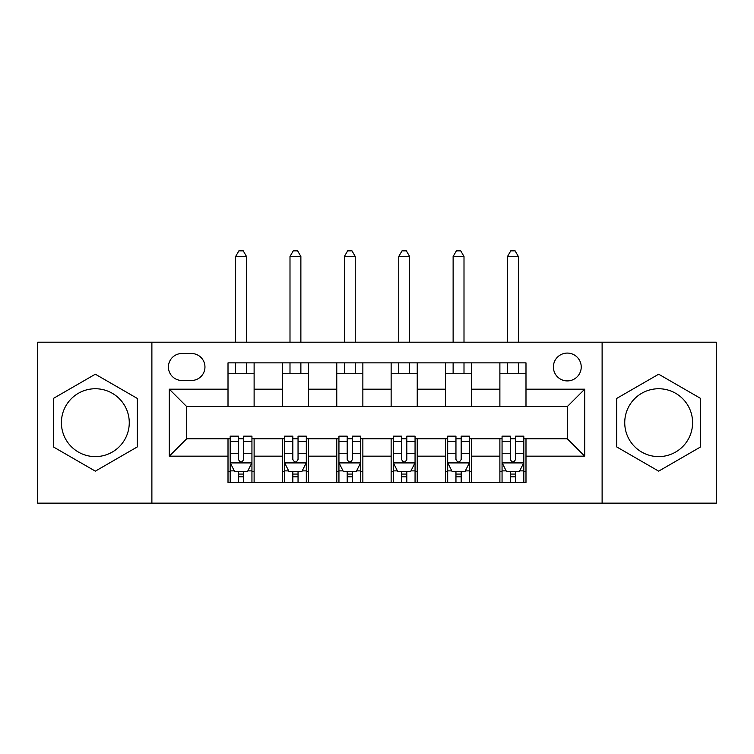 <?xml version="1.0" encoding="UTF-8"?>
<svg xmlns="http://www.w3.org/2000/svg" width="754" height="754" viewBox="0 0 754 754"><rect width="100%" height="100%" fill="white"/><g stroke="black" fill="none" stroke-linecap="round" stroke-linejoin="round"><path stroke-width="1.13" d="M658.666 388.744A33.93 33.93 0 0 0 624.736 422.674A33.93 33.93 0 0 0 658.666 456.604A33.93 33.93 0 0 0 692.596 422.674A33.93 33.93 0 0 0 658.666 388.744M567.31 353.079A13.921 13.921 0 0 0 553.389 366.991A13.921 13.921 0 0 0 567.31 380.911A13.921 13.921 0 0 0 581.23 366.991A13.921 13.921 0 0 0 567.31 353.079M95.334 456.604A33.93 33.93 0 0 1 61.404 422.674A33.93 33.93 0 0 1 95.334 388.744A33.93 33.93 0 0 1 129.264 422.674A33.93 33.93 0 0 1 95.334 456.604M602.116 503.154L716.3 503.154L716.3 342.203L602.116 342.203L602.116 503.154L151.884 503.154L151.884 342.203L37.7 342.203L37.7 503.154L151.884 503.154M181.903 380.478L191.469 380.478A13.487 13.487 0 0 0 204.956 366.991A13.487 13.487 0 0 0 191.469 353.513L181.903 353.513A13.487 13.487 0 0 0 168.415 366.991A13.487 13.487 0 0 0 181.903 380.478M602.116 342.203L151.884 342.203M228.01 456.17L169.292 456.17L169.292 389.177L228.01 389.177L228.01 406.576L186.69 406.576L186.69 438.771L228.01 438.771L228.01 482.485L525.99 482.485L525.99 438.771L567.31 438.771L567.31 406.576L525.99 406.576L525.99 389.177L584.708 389.177L584.708 456.17L525.99 456.17M525.99 389.177L525.99 362.863L228.01 362.863L228.01 389.177M499.883 362.863L499.883 406.576L525.99 406.576M499.883 406.576L228.01 406.576M228.01 438.771L230.187 438.771M238.453 438.771L243.674 438.771M251.94 438.771L254.117 438.771L254.117 482.485M284.56 438.771L254.117 438.771M292.825 438.771L298.047 438.771M306.312 438.771L308.49 438.771L308.49 482.485M338.942 438.771L308.49 438.771M347.198 438.771L352.42 438.771M360.685 438.771L362.863 438.771L362.863 482.485M393.315 438.771L362.863 438.771M401.58 438.771L406.802 438.771M415.058 438.771L417.235 438.771L417.235 482.485M447.688 438.771L417.235 438.771M455.953 438.771L461.175 438.771M469.44 438.771L471.608 438.771L471.608 482.485M502.06 438.771L471.608 438.771M510.326 438.771L515.548 438.771M523.813 438.771L525.99 438.771M254.117 362.863L254.117 406.576M228.01 373.739L254.117 373.739M228.01 471.608L230.187 471.608M238.453 471.608L243.674 471.608M251.94 471.608L254.117 471.608M282.392 438.771L282.392 482.485M282.392 362.863L282.392 406.576M308.49 362.863L308.49 406.576M282.392 373.739L308.49 373.739M282.392 471.608L284.56 471.608M292.825 471.608L298.047 471.608M306.312 471.608L308.49 471.608M336.765 438.771L336.765 482.485M336.765 471.608L338.942 471.608M347.198 471.608L352.42 471.608M360.685 471.608L362.863 471.608M336.765 362.863L336.765 406.576M362.863 362.863L362.863 406.576M336.765 373.739L362.863 373.739M391.137 438.771L391.137 482.485M391.137 471.608L393.315 471.608M401.58 471.608L406.802 471.608M415.058 471.608L417.235 471.608M391.137 362.863L391.137 406.576M417.235 362.863L417.235 406.576M391.137 373.739L417.235 373.739M445.51 438.771L445.51 482.485M445.51 471.608L447.688 471.608M455.953 471.608L461.175 471.608M469.44 471.608L471.608 471.608M445.51 362.863L445.51 406.576M471.608 362.863L471.608 406.576M445.51 373.739L471.608 373.739M499.883 438.771L499.883 482.485M499.883 471.608L502.06 471.608M510.326 471.608L515.548 471.608M523.813 471.608L525.99 471.608M499.883 373.739L525.99 373.739M186.69 406.576L169.292 389.177M186.69 438.771L169.292 456.17M584.708 389.177L567.31 406.576M584.708 456.17L567.31 438.771M95.334 471.146L137.313 446.915L137.313 398.442L95.334 374.201L53.364 398.442L53.364 446.915L95.334 471.146M700.636 398.442L658.666 374.201L616.687 398.442L616.687 446.915L658.666 471.146L700.636 446.915L700.636 398.442M238.453 476.83L243.674 476.83M230.187 441.618L238.453 441.618L238.453 436.161L230.187 436.161L230.187 462.692L234.541 471.391L247.585 471.391L251.94 462.692L251.94 436.161L243.674 436.161L243.674 441.618L251.94 441.618M251.94 462.692L251.94 482.485M230.187 462.692L230.187 482.485M243.674 471.391L243.674 482.485M238.453 482.485L238.453 471.391M238.453 441.618L238.453 459.431C240.187 462.786 241.93 462.786 243.674 459.431L243.674 441.618M246.501 373.739L246.501 362.863M246.501 342.203L246.501 256.501L235.625 256.501L235.625 342.203M235.625 373.739L235.625 362.863M235.625 256.501L238.886 250.846L243.24 250.846L246.501 256.501M292.825 476.83L298.047 476.83M284.56 441.618L292.825 441.618L292.825 436.161L284.56 436.161L284.56 462.692L288.914 471.391L301.958 471.391L306.312 462.692L306.312 436.161L298.047 436.161L298.047 441.618L306.312 441.618M306.312 462.692L306.312 482.485M284.56 462.692L284.56 482.485M298.047 471.391L298.047 482.485M292.825 482.485L292.825 471.391M292.825 441.618L292.825 459.431C294.569 462.786 296.303 462.786 298.047 459.431L298.047 441.618M300.874 373.739L300.874 362.863M300.874 342.203L300.874 256.501L289.998 256.501L289.998 342.203M289.998 373.739L289.998 362.863M289.998 256.501L293.259 250.846L297.613 250.846L300.874 256.501M347.198 476.83L352.42 476.83M338.942 441.618L347.198 441.618L347.198 436.161L338.942 436.161L338.942 462.692L343.287 471.391L356.34 471.391L360.685 462.692L360.685 436.161L352.42 436.161L352.42 441.618L360.685 441.618M360.685 462.692L360.685 482.485M338.942 462.692L338.942 482.485M352.42 471.391L352.42 482.485M347.198 482.485L347.198 471.391M347.198 441.618L347.198 459.431C348.942 462.786 350.676 462.786 352.42 459.431L352.42 441.618M355.247 373.739L355.247 362.863M355.247 342.203L355.247 256.501L344.371 256.501L344.371 342.203M344.371 373.739L344.371 362.863M344.371 256.501L347.641 250.846L351.986 250.846L355.247 256.501M401.58 476.83L406.802 476.83M393.315 441.618L401.58 441.618L401.58 436.161L393.315 436.161L393.315 462.692L397.66 471.391L410.713 471.391L415.058 462.692L415.058 436.161L406.802 436.161L406.802 441.618L415.058 441.618M415.058 462.692L415.058 482.485M393.315 462.692L393.315 482.485M406.802 471.391L406.802 482.485M401.58 482.485L401.58 471.391M401.58 441.618L401.58 459.431C403.315 462.786 405.058 462.786 406.802 459.431L406.802 441.618M409.629 373.739L409.629 362.863M409.629 342.203L409.629 256.501L398.753 256.501L398.753 342.203M398.753 373.739L398.753 362.863M398.753 256.501L402.014 250.846L406.359 250.846L409.629 256.501M455.953 476.83L461.175 476.83M447.688 441.618L455.953 441.618L455.953 436.161L447.688 436.161L447.688 462.692L452.042 471.391L465.086 471.391L469.44 462.692L469.44 436.161L461.175 436.161L461.175 441.618L469.44 441.618M469.44 462.692L469.44 482.485M447.688 462.692L447.688 482.485M461.175 471.391L461.175 482.485M455.953 482.485L455.953 471.391M455.953 441.618L455.953 459.431C457.687 462.786 459.431 462.786 461.175 459.431L461.175 441.618M464.002 373.739L464.002 362.863M464.002 342.203L464.002 256.501L453.126 256.501L453.126 342.203M453.126 373.739L453.126 362.863M453.126 256.501L456.387 250.846L460.741 250.846L464.002 256.501M510.326 476.83L515.548 476.83M502.06 441.618L510.326 441.618L510.326 436.161L502.06 436.161L502.06 462.692L506.415 471.391L519.459 471.391L523.813 462.692L523.813 436.161L515.548 436.161L515.548 441.618L523.813 441.618M523.813 462.692L523.813 482.485M502.06 462.692L502.06 482.485M515.548 471.391L515.548 482.485M510.326 482.485L510.326 471.391M510.326 441.618L510.326 459.431C512.07 462.786 513.804 462.786 515.548 459.431L515.548 441.618M518.375 373.739L518.375 362.863M518.375 342.203L518.375 256.501L507.499 256.501L507.499 342.203M507.499 373.739L507.499 362.863M507.499 256.501L510.76 250.846L515.114 250.846L518.375 256.501M282.392 456.17L254.117 456.17M282.392 389.177L254.117 389.177M336.765 389.177L308.49 389.177M336.765 456.17L308.49 456.17M391.137 389.177L362.863 389.177M391.137 456.17L362.863 456.17M445.51 389.177L417.235 389.177M445.51 456.17L417.235 456.17M499.883 389.177L471.608 389.177M499.883 456.17L471.608 456.17M230.3 462.909L251.827 462.909M251.94 470.873L247.849 470.873M234.277 470.873L230.187 470.873M243.674 453.277L251.94 453.277M230.187 453.277L238.453 453.277M238.453 474.068L243.674 474.068M284.673 462.909L306.199 462.909M306.312 470.873L302.222 470.873M288.65 470.873L284.56 470.873M298.047 453.277L306.312 453.277M284.56 453.277L292.825 453.277M292.825 474.068L298.047 474.068M339.046 462.909L360.582 462.909M360.685 470.873L356.595 470.873M343.023 470.873L338.942 470.873M352.42 453.277L360.685 453.277M338.942 453.277L347.198 453.277M347.198 474.068L352.42 474.068M393.418 462.909L414.954 462.909M415.058 470.873L410.977 470.873M397.405 470.873L393.315 470.873M406.802 453.277L415.058 453.277M393.315 453.277L401.58 453.277M401.58 474.068L406.802 474.068M447.801 462.909L469.327 462.909M469.44 470.873L465.35 470.873M451.778 470.873L447.688 470.873M461.175 453.277L469.44 453.277M447.688 453.277L455.953 453.277M455.953 474.068L461.175 474.068M502.173 462.909L523.7 462.909M523.813 470.873L519.723 470.873M506.151 470.873L502.06 470.873M515.548 453.277L523.813 453.277M502.06 453.277L510.326 453.277M510.326 474.068L515.548 474.068"/></g></svg>
